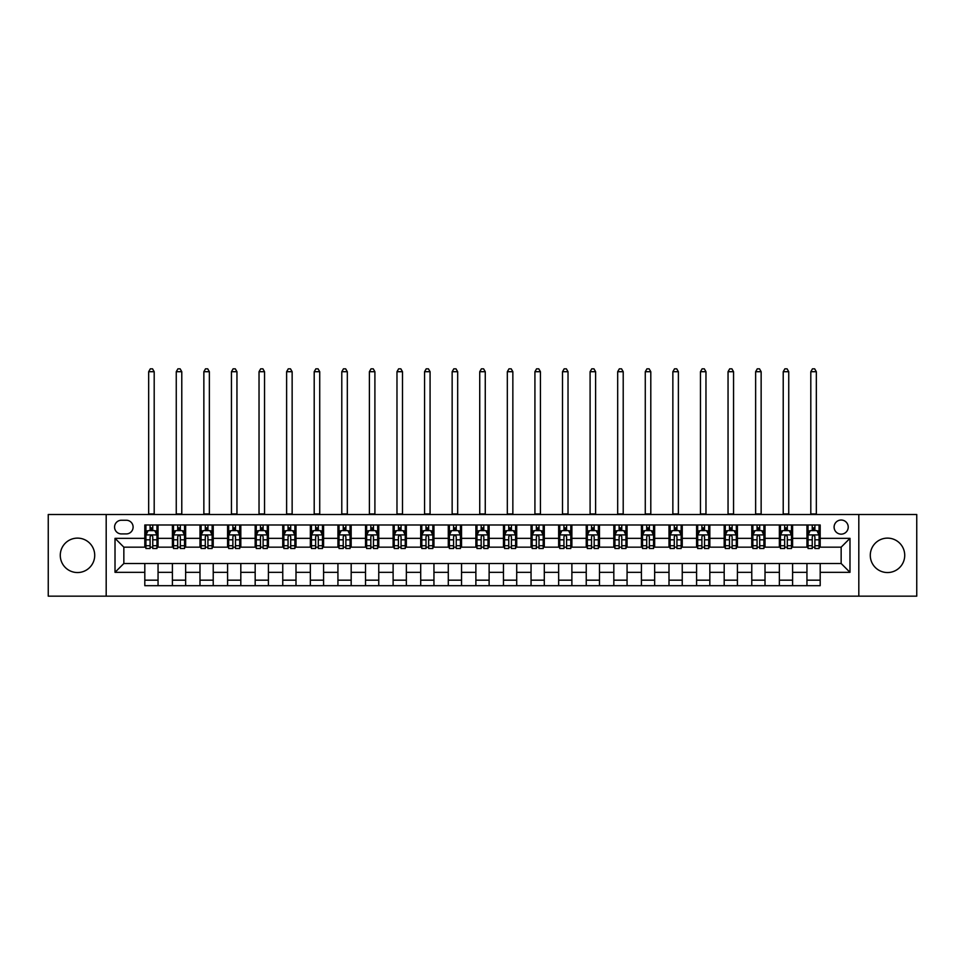 <?xml version="1.0" encoding="UTF-8"?>
<svg xmlns="http://www.w3.org/2000/svg" width="965" height="965" viewBox="0 0 965 965"><rect width="100%" height="100%" fill="white"/><g stroke="black" fill="none" stroke-linecap="round" stroke-linejoin="round"><path stroke-width="1.45" d="M887.51 538.12A17.213 17.213 0 0 0 870.285 555.333A17.213 17.213 0 0 0 887.51 572.547A17.213 17.213 0 0 0 904.724 555.333A17.213 17.213 0 0 0 887.51 538.12M77.489 538.12A17.213 17.213 0 0 0 60.276 555.333A17.213 17.213 0 0 0 77.489 572.547A17.213 17.213 0 0 0 94.715 555.333A17.213 17.213 0 0 0 77.489 538.12M841.154 520.026A7.069 7.069 0 0 0 834.098 527.083A7.069 7.069 0 0 0 841.154 534.152A7.069 7.069 0 0 0 848.223 527.083A7.069 7.069 0 0 0 841.154 520.026M858.814 596.165L916.75 596.165L916.75 514.502L858.814 514.502L858.814 596.165L106.186 596.165L106.186 514.502L48.25 514.502L48.25 596.165L106.186 596.165M121.421 533.922L126.27 533.922A6.839 6.839 0 0 0 133.11 527.083A6.839 6.839 0 0 0 126.27 520.244L121.421 520.244A6.839 6.839 0 0 0 114.57 527.083A6.839 6.839 0 0 0 121.421 533.922M858.814 514.502L106.186 514.502M144.81 572.329L115.016 572.329L115.016 538.337L144.81 538.337L144.81 547.167L123.846 547.167L123.846 563.5L144.81 563.5L144.81 585.683L820.19 585.683L820.19 563.5L841.154 563.5L841.154 547.167L820.19 547.167L820.19 538.337L849.984 538.337L849.984 572.329L820.19 572.329M820.19 538.337L820.19 524.984L144.81 524.984L144.81 538.337M806.945 524.984L806.945 547.167L808.055 547.167M812.24 547.167L814.894 547.167M819.08 547.167L820.19 547.167M806.945 547.167L791.493 547.167M779.358 524.984L779.358 547.167L780.456 547.167M784.654 547.167L787.307 547.167M779.358 547.167L763.906 547.167M751.771 524.984L751.771 547.167L752.869 547.167M757.067 547.167L759.708 547.167M751.771 547.167L736.319 547.167M724.184 524.984L724.184 547.167L725.282 547.167M729.48 547.167L732.121 547.167M724.184 547.167L708.732 547.167M696.585 524.984L696.585 547.167L697.695 547.167M701.893 547.167L704.534 547.167M696.585 547.167L681.145 547.167M668.998 524.984L668.998 547.167L670.108 547.167M674.294 547.167L676.948 547.167M668.998 547.167L653.546 547.167M641.411 524.984L641.411 547.167L642.521 547.167M646.707 547.167L649.361 547.167M641.411 547.167L625.959 547.167M613.824 524.984L613.824 547.167L614.922 547.167M619.12 547.167L621.774 547.167M613.824 547.167L598.372 547.167M586.238 524.984L586.238 547.167L587.335 547.167M591.533 547.167L594.175 547.167M586.238 547.167L570.785 547.167M558.651 524.984L558.651 547.167L559.748 547.167M563.946 547.167L566.588 547.167M558.651 547.167L543.198 547.167M531.052 524.984L531.052 547.167L532.161 547.167M536.359 547.167L539.001 547.167M531.052 547.167L515.612 547.167M503.465 524.984L503.465 547.167L504.574 547.167M508.76 547.167L511.414 547.167M503.465 547.167L488.013 547.167M475.878 524.984L475.878 547.167L476.987 547.167M481.173 547.167L483.827 547.167M475.878 547.167L460.426 547.167M448.291 524.984L448.291 547.167L449.388 547.167M453.586 547.167L456.24 547.167M448.291 547.167L432.839 547.167M420.704 524.984L420.704 547.167L421.802 547.167M425.999 547.167L428.641 547.167M420.704 547.167L405.252 547.167M393.117 524.984L393.117 547.167L394.215 547.167M398.412 547.167L401.054 547.167M393.117 547.167L377.665 547.167M365.518 524.984L365.518 547.167L366.628 547.167M370.825 547.167L373.467 547.167M365.518 547.167L350.078 547.167M337.931 524.984L337.931 547.167L339.041 547.167M343.226 547.167L345.88 547.167M337.931 547.167L322.479 547.167M310.344 524.984L310.344 547.167L311.454 547.167M315.639 547.167L318.293 547.167M310.344 547.167L294.892 547.167M282.757 524.984L282.757 547.167L283.855 547.167M288.053 547.167L290.706 547.167M282.757 547.167L267.305 547.167M255.17 524.984L255.17 547.167L256.268 547.167M260.466 547.167L263.107 547.167M255.17 547.167L239.718 547.167M227.583 524.984L227.583 547.167L228.681 547.167M232.879 547.167L235.52 547.167M227.583 547.167L212.131 547.167M199.984 524.984L199.984 547.167L201.094 547.167M205.292 547.167L207.933 547.167M199.984 547.167L184.544 547.167M172.397 524.984L172.397 547.167L173.507 547.167M177.693 547.167L180.346 547.167M172.397 547.167L156.945 547.167M144.81 547.167L145.92 547.167M150.106 547.167L152.76 547.167M144.81 563.5L158.055 563.5L158.055 585.683M820.19 563.5L158.055 563.5M158.055 524.984L158.055 547.167M144.81 530.509L145.92 530.509M150.106 530.509L152.76 530.509M156.945 530.509L158.055 530.509M144.81 580.17L158.055 580.17M172.397 563.5L172.397 585.683M185.642 524.984L185.642 547.167M172.397 530.509L173.507 530.509M177.693 530.509L180.346 530.509M184.544 530.509L185.642 530.509M185.642 563.5L185.642 585.683M172.397 580.17L185.642 580.17M199.984 563.5L199.984 585.683M213.229 563.5L213.229 585.683M199.984 580.17L213.229 580.17M213.229 524.984L213.229 547.167M199.984 530.509L201.094 530.509M205.292 530.509L207.933 530.509M212.131 530.509L213.229 530.509M227.583 563.5L227.583 585.683M240.816 563.5L240.816 585.683M227.583 580.17L240.816 580.17M240.816 524.984L240.816 547.167M227.583 530.509L228.681 530.509M232.879 530.509L235.52 530.509M239.718 530.509L240.816 530.509M255.17 563.5L255.17 585.683M268.415 563.5L268.415 585.683M255.17 580.17L268.415 580.17M268.415 524.984L268.415 547.167M255.17 530.509L256.268 530.509M260.466 530.509L263.107 530.509M267.305 530.509L268.415 530.509M282.757 563.5L282.757 585.683M296.002 563.5L296.002 585.683M282.757 580.17L296.002 580.17M296.002 524.984L296.002 547.167M282.757 530.509L283.855 530.509M288.053 530.509L290.706 530.509M294.892 530.509L296.002 530.509M310.344 563.5L310.344 585.683M323.589 563.5L323.589 585.683M310.344 580.17L323.589 580.17M323.589 524.984L323.589 547.167M310.344 530.509L311.454 530.509M315.639 530.509L318.293 530.509M322.479 530.509L323.589 530.509M337.931 563.5L337.931 585.683M351.176 563.5L351.176 585.683M337.931 580.17L351.176 580.17M351.176 524.984L351.176 547.167M337.931 530.509L339.041 530.509M343.226 530.509L345.88 530.509M350.078 530.509L351.176 530.509M365.518 563.5L365.518 585.683M378.762 563.5L378.762 585.683M365.518 580.17L378.762 580.17M378.762 524.984L378.762 547.167M365.518 530.509L366.628 530.509M370.825 530.509L373.467 530.509M377.665 530.509L378.762 530.509M393.117 563.5L393.117 585.683M406.349 563.5L406.349 585.683M393.117 580.17L406.349 580.17M406.349 524.984L406.349 547.167M393.117 530.509L394.215 530.509M398.412 530.509L401.054 530.509M405.252 530.509L406.349 530.509M420.704 563.5L420.704 585.683M433.948 563.5L433.948 585.683M420.704 580.17L433.948 580.17M433.948 524.984L433.948 547.167M420.704 530.509L421.802 530.509M425.999 530.509L428.641 530.509M432.839 530.509L433.948 530.509M448.291 563.5L448.291 585.683M461.535 563.5L461.535 585.683M448.291 580.17L461.535 580.17M461.535 524.984L461.535 547.167M448.291 530.509L449.388 530.509M453.586 530.509L456.24 530.509M460.426 530.509L461.535 530.509M475.878 563.5L475.878 585.683M489.122 563.5L489.122 585.683M475.878 580.17L489.122 580.17M489.122 524.984L489.122 547.167M475.878 530.509L476.987 530.509M481.173 530.509L483.827 530.509M488.013 530.509L489.122 530.509M503.465 563.5L503.465 585.683M516.709 563.5L516.709 585.683M503.465 580.17L516.709 580.17M516.709 524.984L516.709 547.167M503.465 530.509L504.574 530.509M508.76 530.509L511.414 530.509M515.612 530.509L516.709 530.509M531.052 563.5L531.052 585.683M544.296 563.5L544.296 585.683M531.052 580.17L544.296 580.17M544.296 524.984L544.296 547.167M531.052 530.509L532.161 530.509M536.359 530.509L539.001 530.509M543.198 530.509L544.296 530.509M558.651 563.5L558.651 585.683M571.883 563.5L571.883 585.683M558.651 580.17L571.883 580.17M571.883 524.984L571.883 547.167M558.651 530.509L559.748 530.509M563.946 530.509L566.588 530.509M570.785 530.509L571.883 530.509M586.238 563.5L586.238 585.683M599.482 563.5L599.482 585.683M586.238 580.17L599.482 580.17M599.482 524.984L599.482 547.167M586.238 530.509L587.335 530.509M591.533 530.509L594.175 530.509M598.372 530.509L599.482 530.509M613.824 563.5L613.824 585.683M627.069 563.5L627.069 585.683M613.824 580.17L627.069 580.17M627.069 524.984L627.069 547.167M613.824 530.509L614.922 530.509M619.12 530.509L621.774 530.509M625.959 530.509L627.069 530.509M641.411 563.5L641.411 585.683M654.656 563.5L654.656 585.683M641.411 580.17L654.656 580.17M654.656 524.984L654.656 547.167M641.411 530.509L642.521 530.509M646.707 530.509L649.361 530.509M653.546 530.509L654.656 530.509M668.998 563.5L668.998 585.683M682.243 563.5L682.243 585.683M668.998 580.17L682.243 580.17M682.243 524.984L682.243 547.167M668.998 530.509L670.108 530.509M674.294 530.509L676.948 530.509M681.145 530.509L682.243 530.509M696.585 563.5L696.585 585.683M709.83 563.5L709.83 585.683M696.585 580.17L709.83 580.17M709.83 524.984L709.83 547.167M696.585 530.509L697.695 530.509M701.893 530.509L704.534 530.509M708.732 530.509L709.83 530.509M724.184 563.5L724.184 585.683M737.417 563.5L737.417 585.683M724.184 580.17L737.417 580.17M737.417 524.984L737.417 547.167M724.184 530.509L725.282 530.509M729.48 530.509L732.121 530.509M736.319 530.509L737.417 530.509M751.771 563.5L751.771 585.683M765.016 563.5L765.016 585.683M751.771 580.17L765.016 580.17M765.016 524.984L765.016 547.167M751.771 530.509L752.869 530.509M757.067 530.509L759.708 530.509M763.906 530.509L765.016 530.509M779.358 563.5L779.358 585.683M792.603 563.5L792.603 585.683M779.358 580.17L792.603 580.17M792.603 524.984L792.603 547.167M779.358 530.509L780.456 530.509M784.654 530.509L787.307 530.509M791.493 530.509L792.603 530.509M806.945 563.5L806.945 585.683M806.945 580.17L820.19 580.17M806.945 530.509L808.055 530.509M812.24 530.509L814.894 530.509M819.08 530.509L820.19 530.509M123.846 547.167L115.016 538.337M123.846 563.5L115.016 572.329M849.984 538.337L841.154 547.167M849.984 572.329L841.154 563.5M152.76 527.855L150.106 527.855M156.945 545.732L152.76 545.732L152.76 548.494L156.945 548.494L156.945 535.032L154.738 530.617L148.127 530.617L145.92 535.032L145.92 548.494L150.106 548.494L150.106 545.732L145.92 545.732M145.92 535.032L145.92 524.984M156.945 535.032L156.945 524.984M150.106 530.617L150.106 524.984M152.76 524.984L152.76 530.617M152.76 545.732L152.76 536.685C151.879 534.984 150.998 534.984 150.106 536.685L150.106 545.732M148.67 514.502L148.67 371.706L154.195 371.706L152.53 368.835L150.335 368.835L148.67 371.706M154.195 514.502L154.195 371.706M180.346 527.855L177.693 527.855M184.544 545.732L180.346 545.732L180.346 548.494L184.544 548.494L184.544 535.032L182.337 530.617L175.714 530.617L173.507 535.032L173.507 548.494L177.693 548.494L177.693 545.732L173.507 545.732M173.507 535.032L173.507 524.984M184.544 535.032L184.544 524.984M177.693 530.617L177.693 524.984M180.346 524.984L180.346 530.617M180.346 545.732L180.346 536.685C179.466 534.984 178.585 534.984 177.693 536.685L177.693 545.732M176.257 514.502L176.257 371.706L181.782 371.706L180.129 368.835L177.922 368.835L176.257 371.706M181.782 514.502L181.782 371.706M207.933 527.855L205.292 527.855M212.131 545.732L207.933 545.732L207.933 548.494L212.131 548.494L212.131 535.032L209.924 530.617L203.301 530.617L201.094 535.032L201.094 548.494L205.292 548.494L205.292 545.732L201.094 545.732M201.094 535.032L201.094 524.984M212.131 535.032L212.131 524.984M205.292 530.617L205.292 524.984M207.933 524.984L207.933 530.617M207.933 545.732L207.933 536.685C207.053 534.984 206.172 534.984 205.292 536.685L205.292 545.732M203.856 514.502L203.856 371.706L209.369 371.706L207.716 368.835L205.509 368.835L203.856 371.706M209.369 514.502L209.369 371.706M235.52 527.855L232.879 527.855M239.718 545.732L235.52 545.732L235.52 548.494L239.718 548.494L239.718 535.032L237.511 530.617L230.888 530.617L228.681 535.032L228.681 548.494L232.879 548.494L232.879 545.732L228.681 545.732M228.681 535.032L228.681 524.984M239.718 535.032L239.718 524.984M232.879 530.617L232.879 524.984M235.52 524.984L235.52 530.617M235.52 545.732L235.52 536.685C234.64 534.984 233.759 534.984 232.879 536.685L232.879 545.732M231.443 514.502L231.443 371.706L236.956 371.706L235.303 368.835L233.096 368.835L231.443 371.706M236.956 514.502L236.956 371.706M263.107 527.855L260.466 527.855M267.305 545.732L263.107 545.732L263.107 548.494L267.305 548.494L267.305 535.032L265.098 530.617L258.475 530.617L256.268 535.032L256.268 548.494L260.466 548.494L260.466 545.732L256.268 545.732M256.268 535.032L256.268 524.984M267.305 535.032L267.305 524.984M260.466 530.617L260.466 524.984M263.107 524.984L263.107 530.617M263.107 545.732L263.107 536.685C262.227 534.984 261.346 534.984 260.466 536.685L260.466 545.732M259.03 514.502L259.03 371.706L264.543 371.706L262.89 368.835L260.683 368.835L259.03 371.706M264.543 514.502L264.543 371.706M290.706 527.855L288.053 527.855M294.892 545.732L290.706 545.732L290.706 548.494L294.892 548.494L294.892 535.032L292.685 530.617L286.062 530.617L283.855 535.032L283.855 548.494L288.053 548.494L288.053 545.732L283.855 545.732M283.855 535.032L283.855 524.984M294.892 535.032L294.892 524.984M288.053 530.617L288.053 524.984M290.706 524.984L290.706 530.617M290.706 545.732L290.706 536.685C289.826 534.984 288.933 534.984 288.053 536.685L288.053 545.732M286.617 514.502L286.617 371.706L292.142 371.706L290.477 368.835L288.27 368.835L286.617 371.706M292.142 514.502L292.142 371.706M318.293 527.855L315.639 527.855M322.479 545.732L318.293 545.732L318.293 548.494L322.479 548.494L322.479 535.032L320.271 530.617L313.661 530.617L311.454 535.032L311.454 548.494L315.639 548.494L315.639 545.732L311.454 545.732M311.454 535.032L311.454 524.984M322.479 535.032L322.479 524.984M315.639 530.617L315.639 524.984M318.293 524.984L318.293 530.617M318.293 545.732L318.293 536.685C317.413 534.984 316.532 534.984 315.639 536.685L315.639 545.732M314.204 514.502L314.204 371.706L319.729 371.706L318.064 368.835L315.869 368.835L314.204 371.706M319.729 514.502L319.729 371.706M345.88 527.855L343.226 527.855M350.078 545.732L345.88 545.732L345.88 548.494L350.078 548.494L350.078 535.032L347.87 530.617L341.248 530.617L339.041 535.032L339.041 548.494L343.226 548.494L343.226 545.732L339.041 545.732M339.041 535.032L339.041 524.984M350.078 535.032L350.078 524.984M343.226 530.617L343.226 524.984M345.88 524.984L345.88 530.617M345.88 545.732L345.88 536.685C345 534.984 344.119 534.984 343.226 536.685L343.226 545.732M341.791 514.502L341.791 371.706L347.316 371.706L345.663 368.835L343.456 368.835L341.791 371.706M347.316 514.502L347.316 371.706M373.467 527.855L370.825 527.855M377.665 545.732L373.467 545.732L373.467 548.494L377.665 548.494L377.665 535.032L375.457 530.617L368.835 530.617L366.628 535.032L366.628 548.494L370.825 548.494L370.825 545.732L366.628 545.732M366.628 535.032L366.628 524.984M377.665 535.032L377.665 524.984M370.825 530.617L370.825 524.984M373.467 524.984L373.467 530.617M373.467 545.732L373.467 536.685C372.587 534.984 371.706 534.984 370.825 536.685L370.825 545.732M369.39 514.502L369.39 371.706L374.903 371.706L373.25 368.835L371.043 368.835L369.39 371.706M374.903 514.502L374.903 371.706M401.054 527.855L398.412 527.855M405.252 545.732L401.054 545.732L401.054 548.494L405.252 548.494L405.252 535.032L403.044 530.617L396.422 530.617L394.215 535.032L394.215 548.494L398.412 548.494L398.412 545.732L394.215 545.732M394.215 535.032L394.215 524.984M405.252 535.032L405.252 524.984M398.412 530.617L398.412 524.984M401.054 524.984L401.054 530.617M401.054 545.732L401.054 536.685C400.173 534.984 399.293 534.984 398.412 536.685L398.412 545.732M396.977 514.502L396.977 371.706L402.489 371.706L400.837 368.835L398.629 368.835L396.977 371.706M402.489 514.502L402.489 371.706M428.641 527.855L425.999 527.855M432.839 545.732L428.641 545.732L428.641 548.494L432.839 548.494L432.839 535.032L430.631 530.617L424.009 530.617L421.802 535.032L421.802 548.494L425.999 548.494L425.999 545.732L421.802 545.732M421.802 535.032L421.802 524.984M432.839 535.032L432.839 524.984M425.999 530.617L425.999 524.984M428.641 524.984L428.641 530.617M428.641 545.732L428.641 536.685C427.76 534.984 426.88 534.984 425.999 536.685L425.999 545.732M424.564 514.502L424.564 371.706L430.076 371.706L428.424 368.835L426.216 368.835L424.564 371.706M430.076 514.502L430.076 371.706M456.24 527.855L453.586 527.855M460.426 545.732L456.24 545.732L456.24 548.494L460.426 548.494L460.426 535.032L458.218 530.617L451.596 530.617L449.388 535.032L449.388 548.494L453.586 548.494L453.586 545.732L449.388 545.732M449.388 535.032L449.388 524.984M460.426 535.032L460.426 524.984M453.586 530.617L453.586 524.984M456.24 524.984L456.24 530.617M456.24 545.732L456.24 536.685C455.359 534.984 454.467 534.984 453.586 536.685L453.586 545.732M452.151 514.502L452.151 371.706L457.675 371.706L456.011 368.835L453.803 368.835L452.151 371.706M457.675 514.502L457.675 371.706M483.827 527.855L481.173 527.855M488.013 545.732L483.827 545.732L483.827 548.494L488.013 548.494L488.013 535.032L485.805 530.617L479.195 530.617L476.987 535.032L476.987 548.494L481.173 548.494L481.173 545.732L476.987 545.732M476.987 535.032L476.987 524.984M488.013 535.032L488.013 524.984M481.173 530.617L481.173 524.984M483.827 524.984L483.827 530.617M483.827 545.732L483.827 536.685C482.946 534.984 482.066 534.984 481.173 536.685L481.173 545.732M479.738 514.502L479.738 371.706L485.262 371.706L483.598 368.835L481.402 368.835L479.738 371.706M485.262 514.502L485.262 371.706M511.414 527.855L508.76 527.855M515.612 545.732L511.414 545.732L511.414 548.494L515.612 548.494L515.612 535.032L513.404 530.617L506.782 530.617L504.574 535.032L504.574 548.494L508.76 548.494L508.76 545.732L504.574 545.732M504.574 535.032L504.574 524.984M515.612 535.032L515.612 524.984M508.76 530.617L508.76 524.984M511.414 524.984L511.414 530.617M511.414 545.732L511.414 536.685C510.533 534.984 509.653 534.984 508.76 536.685L508.76 545.732M507.325 514.502L507.325 371.706L512.849 371.706L511.197 368.835L508.989 368.835L507.325 371.706M512.849 514.502L512.849 371.706M539.001 527.855L536.359 527.855M543.198 545.732L539.001 545.732L539.001 548.494L543.198 548.494L543.198 535.032L540.991 530.617L534.369 530.617L532.161 535.032L532.161 548.494L536.359 548.494L536.359 545.732L532.161 545.732M532.161 535.032L532.161 524.984M543.198 535.032L543.198 524.984M536.359 530.617L536.359 524.984M539.001 524.984L539.001 530.617M539.001 545.732L539.001 536.685C538.12 534.984 537.24 534.984 536.359 536.685L536.359 545.732M534.924 514.502L534.924 371.706L540.436 371.706L538.784 368.835L536.576 368.835L534.924 371.706M540.436 514.502L540.436 371.706M566.588 527.855L563.946 527.855M570.785 545.732L566.588 545.732L566.588 548.494L570.785 548.494L570.785 535.032L568.578 530.617L561.956 530.617L559.748 535.032L559.748 548.494L563.946 548.494L563.946 545.732L559.748 545.732M559.748 535.032L559.748 524.984M570.785 535.032L570.785 524.984M563.946 530.617L563.946 524.984M566.588 524.984L566.588 530.617M566.588 545.732L566.588 536.685C565.707 534.984 564.827 534.984 563.946 536.685L563.946 545.732M562.511 514.502L562.511 371.706L568.023 371.706L566.371 368.835L564.163 368.835L562.511 371.706M568.023 514.502L568.023 371.706M594.175 527.855L591.533 527.855M598.372 545.732L594.175 545.732L594.175 548.494L598.372 548.494L598.372 535.032L596.165 530.617L589.543 530.617L587.335 535.032L587.335 548.494L591.533 548.494L591.533 545.732L587.335 545.732M587.335 535.032L587.335 524.984M598.372 535.032L598.372 524.984M591.533 530.617L591.533 524.984M594.175 524.984L594.175 530.617M594.175 545.732L594.175 536.685C593.294 534.984 592.413 534.984 591.533 536.685L591.533 545.732M590.097 514.502L590.097 371.706L595.61 371.706L593.957 368.835L591.75 368.835L590.097 371.706M595.61 514.502L595.61 371.706M621.774 527.855L619.12 527.855M625.959 545.732L621.774 545.732L621.774 548.494L625.959 548.494L625.959 535.032L623.752 530.617L617.13 530.617L614.922 535.032L614.922 548.494L619.12 548.494L619.12 545.732L614.922 545.732M614.922 535.032L614.922 524.984M625.959 535.032L625.959 524.984M619.12 530.617L619.12 524.984M621.774 524.984L621.774 530.617M621.774 545.732L621.774 536.685C620.893 534.984 620 534.984 619.12 536.685L619.12 545.732M617.684 514.502L617.684 371.706L623.209 371.706L621.544 368.835L619.337 368.835L617.684 371.706M623.209 514.502L623.209 371.706M649.361 527.855L646.707 527.855M653.546 545.732L649.361 545.732L649.361 548.494L653.546 548.494L653.546 535.032L651.339 530.617L644.729 530.617L642.521 535.032L642.521 548.494L646.707 548.494L646.707 545.732L642.521 545.732M642.521 535.032L642.521 524.984M653.546 535.032L653.546 524.984M646.707 530.617L646.707 524.984M649.361 524.984L649.361 530.617M649.361 545.732L649.361 536.685C648.48 534.984 647.599 534.984 646.707 536.685L646.707 545.732M645.271 514.502L645.271 371.706L650.796 371.706L649.131 368.835L646.936 368.835L645.271 371.706M650.796 514.502L650.796 371.706M676.948 527.855L674.294 527.855M681.145 545.732L676.948 545.732L676.948 548.494L681.145 548.494L681.145 535.032L678.938 530.617L672.316 530.617L670.108 535.032L670.108 548.494L674.294 548.494L674.294 545.732L670.108 545.732M670.108 535.032L670.108 524.984M681.145 535.032L681.145 524.984M674.294 530.617L674.294 524.984M676.948 524.984L676.948 530.617M676.948 545.732L676.948 536.685C676.067 534.984 675.186 534.984 674.294 536.685L674.294 545.732M672.858 514.502L672.858 371.706L678.383 371.706L676.73 368.835L674.523 368.835L672.858 371.706M678.383 514.502L678.383 371.706M704.534 527.855L701.893 527.855M708.732 545.732L704.534 545.732L704.534 548.494L708.732 548.494L708.732 535.032L706.525 530.617L699.902 530.617L697.695 535.032L697.695 548.494L701.893 548.494L701.893 545.732L697.695 545.732M697.695 535.032L697.695 524.984M708.732 535.032L708.732 524.984M701.893 530.617L701.893 524.984M704.534 524.984L704.534 530.617M704.534 545.732L704.534 536.685C703.654 534.984 702.773 534.984 701.893 536.685L701.893 545.732M700.457 514.502L700.457 371.706L705.97 371.706L704.317 368.835L702.11 368.835L700.457 371.706M705.97 514.502L705.97 371.706M732.121 527.855L729.48 527.855M736.319 545.732L732.121 545.732L732.121 548.494L736.319 548.494L736.319 535.032L734.112 530.617L727.489 530.617L725.282 535.032L725.282 548.494L729.48 548.494L729.48 545.732L725.282 545.732M725.282 535.032L725.282 524.984M736.319 535.032L736.319 524.984M729.48 530.617L729.48 524.984M732.121 524.984L732.121 530.617M732.121 545.732L732.121 536.685C731.241 534.984 730.36 534.984 729.48 536.685L729.48 545.732M728.044 514.502L728.044 371.706L733.557 371.706L731.904 368.835L729.697 368.835L728.044 371.706M733.557 514.502L733.557 371.706M759.708 527.855L757.067 527.855M763.906 545.732L759.708 545.732L759.708 548.494L763.906 548.494L763.906 535.032L761.699 530.617L755.076 530.617L752.869 535.032L752.869 548.494L757.067 548.494L757.067 545.732L752.869 545.732M752.869 535.032L752.869 524.984M763.906 535.032L763.906 524.984M757.067 530.617L757.067 524.984M759.708 524.984L759.708 530.617M759.708 545.732L759.708 536.685C758.828 534.984 757.947 534.984 757.067 536.685L757.067 545.732M755.631 514.502L755.631 371.706L761.144 371.706L759.491 368.835L757.284 368.835L755.631 371.706M761.144 514.502L761.144 371.706M787.307 527.855L784.654 527.855M791.493 545.732L787.307 545.732L787.307 548.494L791.493 548.494L791.493 535.032L789.286 530.617L782.663 530.617L780.456 535.032L780.456 548.494L784.654 548.494L784.654 545.732L780.456 545.732M780.456 535.032L780.456 524.984M791.493 535.032L791.493 524.984M784.654 530.617L784.654 524.984M787.307 524.984L787.307 530.617M787.307 545.732L787.307 536.685C786.427 534.984 785.534 534.984 784.654 536.685L784.654 545.732M783.218 514.502L783.218 371.706L788.743 371.706L787.078 368.835L784.871 368.835L783.218 371.706M788.743 514.502L788.743 371.706M814.894 527.855L812.24 527.855M819.08 545.732L814.894 545.732L814.894 548.494L819.08 548.494L819.08 535.032L816.873 530.617L810.262 530.617L808.055 535.032L808.055 548.494L812.24 548.494L812.24 545.732L808.055 545.732M808.055 535.032L808.055 524.984M819.08 535.032L819.08 524.984M812.24 530.617L812.24 524.984M814.894 524.984L814.894 530.617M814.894 545.732L814.894 536.685C814.014 534.984 813.133 534.984 812.24 536.685L812.24 545.732M810.805 514.502L810.805 371.706L816.33 371.706L814.665 368.835L812.47 368.835L810.805 371.706M816.33 514.502L816.33 371.706M172.397 572.329L158.055 572.329M172.397 538.337L158.055 538.337M199.984 538.337L185.642 538.337M199.984 572.329L185.642 572.329M227.583 538.337L213.229 538.337M227.583 572.329L213.229 572.329M255.17 538.337L240.816 538.337M255.17 572.329L240.816 572.329M282.757 538.337L268.415 538.337M282.757 572.329L268.415 572.329M310.344 538.337L296.002 538.337M310.344 572.329L296.002 572.329M337.931 538.337L323.589 538.337M337.931 572.329L323.589 572.329M365.518 538.337L351.176 538.337M365.518 572.329L351.176 572.329M393.117 538.337L378.762 538.337M393.117 572.329L378.762 572.329M420.704 538.337L406.349 538.337M420.704 572.329L406.349 572.329M448.291 538.337L433.948 538.337M448.291 572.329L433.948 572.329M475.878 538.337L461.535 538.337M475.878 572.329L461.535 572.329M503.465 538.337L489.122 538.337M503.465 572.329L489.122 572.329M531.052 538.337L516.709 538.337M531.052 572.329L516.709 572.329M558.651 538.337L544.296 538.337M558.651 572.329L544.296 572.329M586.238 538.337L571.883 538.337M586.238 572.329L571.883 572.329M613.824 538.337L599.482 538.337M613.824 572.329L599.482 572.329M641.411 538.337L627.069 538.337M641.411 572.329L627.069 572.329M668.998 538.337L654.656 538.337M668.998 572.329L654.656 572.329M696.585 538.337L682.243 538.337M696.585 572.329L682.243 572.329M724.184 538.337L709.83 538.337M724.184 572.329L709.83 572.329M751.771 538.337L737.417 538.337M751.771 572.329L737.417 572.329M779.358 538.337L765.016 538.337M779.358 572.329L765.016 572.329M806.945 538.337L792.603 538.337M806.945 572.329L792.603 572.329M156.897 534.924L145.968 534.924M145.92 530.883L147.995 530.883M154.87 530.883L156.945 530.883M150.106 539.809L145.92 539.809M156.945 539.809L152.76 539.809M152.76 529.266L150.106 529.266M148.67 513.947L154.195 513.947M184.484 534.924L173.555 534.924M173.507 530.883L175.582 530.883M182.469 530.883L184.544 530.883M177.693 539.809L173.507 539.809M184.544 539.809L180.346 539.809M180.346 529.266L177.693 529.266M176.257 513.947L181.782 513.947M212.071 534.924L201.142 534.924M201.094 530.883L203.169 530.883M210.056 530.883L212.131 530.883M205.292 539.809L201.094 539.809M212.131 539.809L207.933 539.809M207.933 529.266L205.292 529.266M203.856 513.947L209.369 513.947M239.658 534.924L228.741 534.924M228.681 530.883L230.756 530.883M237.643 530.883L239.718 530.883M232.879 539.809L228.681 539.809M239.718 539.809L235.52 539.809M235.52 529.266L232.879 529.266M231.443 513.947L236.956 513.947M267.257 534.924L256.328 534.924M256.268 530.883L258.343 530.883M265.23 530.883L267.305 530.883M260.466 539.809L256.268 539.809M267.305 539.809L263.107 539.809M263.107 529.266L260.466 529.266M259.03 513.947L264.543 513.947M294.844 534.924L283.915 534.924M283.855 530.883L285.93 530.883M292.817 530.883L294.892 530.883M288.053 539.809L283.855 539.809M294.892 539.809L290.706 539.809M290.706 529.266L288.053 529.266M286.617 513.947L292.142 513.947M322.431 534.924L311.502 534.924M311.454 530.883L313.529 530.883M320.404 530.883L322.479 530.883M315.639 539.809L311.454 539.809M322.479 539.809L318.293 539.809M318.293 529.266L315.639 529.266M314.204 513.947L319.729 513.947M350.018 534.924L339.089 534.924M339.041 530.883L341.115 530.883M348.003 530.883L350.078 530.883M343.226 539.809L339.041 539.809M350.078 539.809L345.88 539.809M345.88 529.266L343.226 529.266M341.791 513.947L347.316 513.947M377.605 534.924L366.676 534.924M366.628 530.883L368.702 530.883M375.59 530.883L377.665 530.883M370.825 539.809L366.628 539.809M377.665 539.809L373.467 539.809M373.467 529.266L370.825 529.266M369.39 513.947L374.903 513.947M405.191 534.924L394.275 534.924M394.215 530.883L396.289 530.883M403.177 530.883L405.252 530.883M398.412 539.809L394.215 539.809M405.252 539.809L401.054 539.809M401.054 529.266L398.412 529.266M396.977 513.947L402.489 513.947M432.79 534.924L421.862 534.924M421.802 530.883L423.876 530.883M430.764 530.883L432.839 530.883M425.999 539.809L421.802 539.809M432.839 539.809L428.641 539.809M428.641 529.266L425.999 529.266M424.564 513.947L430.076 513.947M460.377 534.924L449.449 534.924M449.388 530.883L451.463 530.883M458.351 530.883L460.426 530.883M453.586 539.809L449.388 539.809M460.426 539.809L456.24 539.809M456.24 529.266L453.586 529.266M452.151 513.947L457.675 513.947M487.964 534.924L477.036 534.924M476.987 530.883L479.062 530.883M485.938 530.883L488.013 530.883M481.173 539.809L476.987 539.809M488.013 539.809L483.827 539.809M483.827 529.266L481.173 529.266M479.738 513.947L485.262 513.947M515.551 534.924L504.623 534.924M504.574 530.883L506.649 530.883M513.537 530.883L515.612 530.883M508.76 539.809L504.574 539.809M515.612 539.809L511.414 539.809M511.414 529.266L508.76 529.266M507.325 513.947L512.849 513.947M543.138 534.924L532.21 534.924M532.161 530.883L534.236 530.883M541.124 530.883L543.198 530.883M536.359 539.809L532.161 539.809M543.198 539.809L539.001 539.809M539.001 529.266L536.359 529.266M534.924 513.947L540.436 513.947M570.725 534.924L559.809 534.924M559.748 530.883L561.823 530.883M568.711 530.883L570.785 530.883M563.946 539.809L559.748 539.809M570.785 539.809L566.588 539.809M566.588 529.266L563.946 529.266M562.511 513.947L568.023 513.947M598.324 534.924L587.395 534.924M587.335 530.883L589.41 530.883M596.298 530.883L598.372 530.883M591.533 539.809L587.335 539.809M598.372 539.809L594.175 539.809M594.175 529.266L591.533 529.266M590.097 513.947L595.61 513.947M625.911 534.924L614.982 534.924M614.922 530.883L616.997 530.883M623.885 530.883L625.959 530.883M619.12 539.809L614.922 539.809M625.959 539.809L621.774 539.809M621.774 529.266L619.12 529.266M617.684 513.947L623.209 513.947M653.498 534.924L642.569 534.924M642.521 530.883L644.596 530.883M651.472 530.883L653.546 530.883M646.707 539.809L642.521 539.809M653.546 539.809L649.361 539.809M649.361 529.266L646.707 529.266M645.271 513.947L650.796 513.947M681.085 534.924L670.156 534.924M670.108 530.883L672.183 530.883M679.071 530.883L681.145 530.883M674.294 539.809L670.108 539.809M681.145 539.809L676.948 539.809M676.948 529.266L674.294 529.266M672.858 513.947L678.383 513.947M708.672 534.924L697.743 534.924M697.695 530.883L699.77 530.883M706.657 530.883L708.732 530.883M701.893 539.809L697.695 539.809M708.732 539.809L704.534 539.809M704.534 529.266L701.893 529.266M700.457 513.947L705.97 513.947M736.259 534.924L725.342 534.924M725.282 530.883L727.357 530.883M734.244 530.883L736.319 530.883M729.48 539.809L725.282 539.809M736.319 539.809L732.121 539.809M732.121 529.266L729.48 529.266M728.044 513.947L733.557 513.947M763.858 534.924L752.929 534.924M752.869 530.883L754.944 530.883M761.831 530.883L763.906 530.883M757.067 539.809L752.869 539.809M763.906 539.809L759.708 539.809M759.708 529.266L757.067 529.266M755.631 513.947L761.144 513.947M791.445 534.924L780.516 534.924M780.456 530.883L782.531 530.883M789.418 530.883L791.493 530.883M784.654 539.809L780.456 539.809M791.493 539.809L787.307 539.809M787.307 529.266L784.654 529.266M783.218 513.947L788.743 513.947M819.032 534.924L808.103 534.924M808.055 530.883L810.13 530.883M817.005 530.883L819.08 530.883M812.24 539.809L808.055 539.809M819.08 539.809L814.894 539.809M814.894 529.266L812.24 529.266M810.805 513.947L816.33 513.947"/></g></svg>
